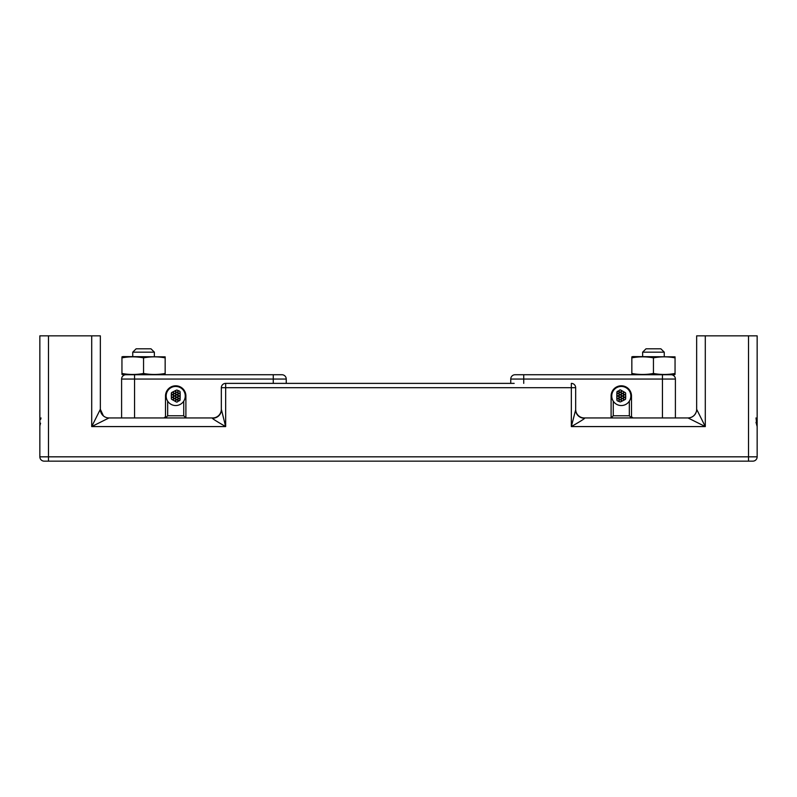 <?xml version="1.0" encoding="UTF-8"?>
<svg xmlns="http://www.w3.org/2000/svg" width="797" height="797" viewBox="0 0 797 797"><rect width="100%" height="100%" fill="white"/><g stroke="black" fill="none" stroke-linecap="round" stroke-linejoin="round"><path stroke-width="1.2" d="M165.507 417.947L167.669 415.785L165.507 417.947L167.669 415.785L183.738 415.785L185.9 417.947L185.9 395.989A10.202 10.202 0 0 0 175.709 385.798A10.202 10.202 0 0 0 165.507 395.989L165.507 415.785A2.162 2.162 0 0 1 163.345 417.947L121.602 417.947L121.602 379.053A4.324 4.324 0 0 1 125.926 374.729L281.919 374.729A4.324 4.324 0 0 1 286.243 379.053L286.243 383.377M125.926 374.729L121.951 374.47L121.951 373.464A77.847 67.416 -90 0 0 143.56 373.464A77.847 67.416 90 0 0 165.158 373.464L165.158 374.47L164.182 374.729M165.158 357.853A77.847 67.416 90 0 0 143.56 357.853A77.847 67.416 -90 0 0 121.951 357.853L121.951 356.847L122.927 356.588L165.158 356.847L165.158 373.464M143.56 357.853L143.56 373.464M121.951 357.853L121.951 373.464M132.75 356.588L132.75 352.174L154.359 352.174L154.359 356.588M136.128 348.807L132.75 352.174L136.128 348.807L150.992 348.807L154.359 352.174L150.992 348.807M575.663 409.299L575.663 387.701L571.339 387.701L571.339 383.377A4.324 4.324 0 0 1 575.663 387.701L575.663 409.299A8.637 8.637 0 0 0 584.311 417.947L688.01 417.947A8.637 8.637 0 0 0 696.658 409.299L696.658 335.846L757.15 335.846L757.15 456.83A4.324 4.324 0 0 1 752.826 461.154L44.174 461.154A4.324 4.324 0 0 1 39.85 456.83L39.85 335.846L100.342 335.846L100.342 409.299A8.637 8.637 0 0 0 108.99 417.947L91.705 426.584L100.342 409.299A8.637 8.637 -135 0 0 108.99 417.947L212.689 417.947A8.637 8.637 0 0 0 221.337 409.299L221.337 387.701A4.324 4.324 0 0 1 225.661 383.377L514.175 383.377M103.411 415.904L100.342 409.299A8.637 8.637 0 0 0 108.99 417.947L108.96 417.947M185.9 395.989L183.738 389.713A10.202 10.202 0 0 0 167.669 389.713L167.669 390.839M183.738 415.785L183.738 401.15M183.738 390.839L183.738 389.713M167.669 415.785L167.669 401.15M165.507 395.95L165.537 395.173M696.658 409.299L696.658 335.846L696.658 409.299A8.637 8.637 0 0 1 688.01 417.947A8.637 8.637 135 0 0 696.658 409.299L705.295 426.584L571.339 426.584L575.663 409.847A8.637 8.369 180 0 0 584.311 418.216L584.311 418.216C585.755 417.967 581.441 420.756 571.339 426.584L579.19 421.992M580.565 421.145L581.481 420.567M703.004 425.439L698.541 423.207M704.149 424.293L703.233 422.45M633.655 417.947A2.162 2.162 0 0 1 631.493 415.785L631.493 395.989A10.202 10.202 0 0 0 621.291 385.798A10.202 10.202 0 0 0 611.1 395.989L613.262 389.713A10.202 10.202 0 0 1 629.331 389.713L629.331 390.839M631.493 417.947L629.331 415.785L631.493 417.947L629.331 415.785L613.262 415.785L611.1 417.947L611.1 395.989M510.757 383.377L510.757 379.053A4.324 4.324 0 0 1 515.081 374.729L523.729 374.729L523.729 379.053L510.757 379.053M513.188 383.377L512.431 383.377M284.569 383.377L283.812 383.377M282.825 383.377L225.661 383.377L225.661 387.701L221.337 387.701L221.337 409.847A8.637 8.369 0 0 1 212.689 418.216L212.759 418.415M91.705 335.846L91.705 426.584L225.661 426.584C215.559 420.756 211.245 417.967 212.689 418.216C211.245 417.967 215.559 420.756 225.661 426.584L221.337 409.299M294.79 461.154L502.21 461.154L294.79 461.154M755.994 422.271L757.15 426.584L755.994 417.947M748.513 335.846L748.513 456.83L757.15 456.83L757.15 335.846M696.269 411.84C694.815 415.705 692.055 417.738 688.01 417.947L705.295 426.584L705.295 335.846M39.85 335.846L39.85 456.83L48.487 456.83L48.487 335.846M93.269 423.466L94.823 420.348M224.993 424.303L225.172 424.911M39.89 425.737L40.547 423.187M39.85 426.505L39.87 425.528M40.647 419.352L41.006 417.947M675.398 417.947L675.398 379.053L523.729 379.053L523.729 383.377M632.818 374.729L631.842 374.47L631.842 373.464A77.847 67.416 -90 0 0 653.44 373.464A77.847 67.416 90 0 0 675.049 373.464L675.049 374.47L674.073 374.729L523.729 374.729M671.074 374.729A4.324 4.324 0 0 1 675.398 379.053M642.641 356.588L642.641 352.174L646.008 348.807L642.641 352.174L664.25 352.174L660.872 348.807L664.25 352.174L664.25 356.588M675.049 357.853A77.847 67.416 90 0 0 653.44 357.853A77.847 67.416 -90 0 0 631.842 357.853L631.842 356.847L632.818 356.588L675.049 356.847L675.049 373.464M653.44 357.853L653.44 374.729M631.842 357.853L631.842 373.464M646.008 348.807L660.872 348.807M629.331 415.785L629.331 401.15M613.262 415.785L613.262 401.15M613.262 390.839L613.262 389.713M631.493 395.95L631.453 395.083M617.904 396.199A1.096 1.096 0 0 0 616.808 397.344A1.096 1.096 0 0 0 617.904 398.4A1.096 1.096 0 0 0 619 397.305A1.096 1.096 0 0 0 617.904 396.199A1.096 1.096 0 0 0 616.808 397.305A1.096 1.096 0 0 0 617.904 398.4A1.096 1.096 0 0 0 619 397.305A1.096 1.096 0 0 0 617.904 396.199M621.291 405.543A9.544 9.544 0 0 0 630.845 395.989A9.544 9.544 0 0 0 621.291 386.445A9.544 9.544 0 0 0 611.747 395.989A9.544 9.544 0 0 0 621.291 405.543A9.544 9.544 0 0 0 630.845 395.989A9.544 9.544 0 0 0 621.291 386.445A9.544 9.544 0 0 0 611.747 395.989A9.544 9.544 0 0 0 621.291 405.543M623.085 391.397A1.096 1.096 0 0 0 621.291 392.254A1.096 1.096 0 0 0 623.423 392.622A1.096 1.096 0 0 0 623.085 391.397L625.117 392.532A1.096 1.096 0 0 0 623.493 393.489A1.096 1.096 0 0 0 625.635 393.818A1.096 1.096 0 0 0 625.117 392.532M625.635 393.818L625.635 395.591A1.096 1.096 0 0 1 625.715 396.029L625.635 398.281A1.096 1.096 0 0 0 623.493 398.61A1.096 1.096 0 0 0 625.057 399.596L622.895 400.702A1.096 1.096 0 0 0 622.397 398.63A1.096 1.096 0 0 0 621.291 399.725A1.096 1.096 0 0 0 622.875 400.712L620.684 401.808A1.096 1.096 0 0 1 620.196 401.917A1.096 1.096 0 0 0 621.291 400.821A1.096 1.096 0 0 0 619.13 400.572A1.096 1.096 0 0 0 620.196 401.917A1.096 1.096 0 0 0 621.291 400.821A1.096 1.096 0 0 0 620.196 399.725A1.096 1.096 0 0 0 619.1 400.821A1.096 1.096 0 0 0 620.196 401.917M625.097 399.576L625.675 398.43A1.096 1.096 0 0 0 625.635 398.291M619.707 401.808L617.705 400.951A1.096 1.096 0 0 1 616.898 399.765L616.808 397.344M616.818 397.195L616.888 392.283A1.096 1.096 0 0 0 617.984 393.349A1.096 1.096 0 0 0 619.08 392.254A1.096 1.096 0 0 0 617.635 391.217L616.888 392.244L619.648 390.052M622.786 391.237L620.743 390.052A1.096 1.096 0 0 0 619.1 391.008A1.096 1.096 0 0 0 620.196 392.104A1.096 1.096 0 0 0 621.291 391.008A1.096 1.096 0 0 0 620.196 389.902A1.096 1.096 0 0 0 619.1 391.008A1.096 1.096 0 0 0 620.196 392.104A1.096 1.096 0 0 0 621.291 391.008A1.096 1.096 0 0 0 620.196 389.902M622.397 393.349A1.096 1.096 0 0 0 623.493 392.254A1.096 1.096 0 0 0 622.397 391.158A1.096 1.096 0 0 0 621.291 392.254A1.096 1.096 0 0 0 622.397 393.349M617.984 391.158A1.096 1.096 0 0 0 616.888 392.254A1.096 1.096 0 0 0 617.984 393.349A1.096 1.096 0 0 0 619.08 392.254A1.096 1.096 0 0 0 617.984 391.158M624.589 394.585A1.096 1.096 0 0 0 625.685 393.489A1.096 1.096 0 0 0 624.589 392.393A1.096 1.096 0 0 0 623.493 393.489A1.096 1.096 0 0 0 624.589 394.585M624.619 397.095A1.096 1.096 0 0 0 625.715 395.989A1.096 1.096 0 0 0 624.619 394.894A1.096 1.096 0 0 0 623.513 395.989A1.096 1.096 0 0 0 624.619 397.095A1.096 1.096 0 0 0 625.715 395.989A1.096 1.096 0 0 0 624.619 394.894A1.096 1.096 0 0 0 623.513 395.989A1.096 1.096 0 0 0 624.619 397.095M624.589 399.705A1.096 1.096 0 0 0 625.685 398.61A1.096 1.096 0 0 0 624.589 397.514A1.096 1.096 0 0 0 623.493 398.61A1.096 1.096 0 0 0 624.589 399.705M617.705 400.951A1.096 1.096 0 0 0 619.08 399.895A1.096 1.096 0 0 0 617.984 398.799A1.096 1.096 0 0 0 616.898 399.765M617.984 398.799A1.096 1.096 0 0 0 616.888 399.895A1.096 1.096 0 0 0 617.984 400.991A1.096 1.096 0 0 0 619.08 399.895A1.096 1.096 0 0 0 617.984 398.799M622.397 396.199A1.096 1.096 0 0 0 621.291 397.305A1.096 1.096 0 0 0 622.397 398.4A1.096 1.096 0 0 0 623.493 397.305A1.096 1.096 0 0 0 622.397 396.199A1.096 1.096 0 0 0 621.291 397.305A1.096 1.096 0 0 0 622.397 398.4A1.096 1.096 0 0 0 623.493 397.305A1.096 1.096 0 0 0 622.397 396.199M622.397 393.648A1.096 1.096 0 0 0 621.291 394.744A1.096 1.096 0 0 0 622.397 395.84A1.096 1.096 0 0 0 623.493 394.744A1.096 1.096 0 0 0 622.397 393.648A1.096 1.096 0 0 0 621.291 394.744A1.096 1.096 0 0 0 622.397 395.84A1.096 1.096 0 0 0 623.493 394.744A1.096 1.096 0 0 0 622.397 393.648M620.196 394.894A1.096 1.096 0 0 0 619.1 395.989A1.096 1.096 0 0 0 620.196 397.095A1.096 1.096 0 0 0 621.291 395.989A1.096 1.096 0 0 0 620.196 394.894A1.096 1.096 0 0 0 619.1 395.989A1.096 1.096 0 0 0 620.196 397.095A1.096 1.096 0 0 0 621.291 395.989A1.096 1.096 0 0 0 620.196 394.894M622.397 398.63A1.096 1.096 0 0 0 621.291 399.725A1.096 1.096 0 0 0 622.397 400.821A1.096 1.096 0 0 0 623.493 399.725A1.096 1.096 0 0 0 622.397 398.63M620.196 392.393A1.096 1.096 0 0 0 619.1 393.489A1.096 1.096 0 0 0 620.196 394.585A1.096 1.096 0 0 0 621.291 393.489A1.096 1.096 0 0 0 620.196 392.393A1.096 1.096 0 0 0 619.1 393.489A1.096 1.096 0 0 0 620.196 394.585A1.096 1.096 0 0 0 621.291 393.489A1.096 1.096 0 0 0 620.196 392.393M620.196 397.514A1.096 1.096 0 0 0 619.1 398.61A1.096 1.096 0 0 0 620.196 399.705A1.096 1.096 0 0 0 621.291 398.61A1.096 1.096 0 0 0 620.196 397.514A1.096 1.096 0 0 0 619.1 398.61A1.096 1.096 0 0 0 620.196 399.705A1.096 1.096 0 0 0 621.291 398.61A1.096 1.096 0 0 0 620.196 397.514M617.984 393.579A1.096 1.096 0 0 0 616.888 394.674A1.096 1.096 0 0 0 617.984 395.77A1.096 1.096 0 0 0 619.08 394.674A1.096 1.096 0 0 0 617.984 393.579A1.096 1.096 0 0 0 616.888 394.674A1.096 1.096 0 0 0 617.984 395.77A1.096 1.096 0 0 0 619.08 394.674A1.096 1.096 0 0 0 617.984 393.579M179.096 395.78A1.096 1.096 0 0 0 180.192 394.645A1.096 1.096 0 0 0 179.096 393.588A1.096 1.096 0 0 0 178 394.684A1.096 1.096 0 0 0 179.096 395.78A1.096 1.096 0 0 0 180.192 394.684A1.096 1.096 0 0 0 179.096 393.588A1.096 1.096 0 0 0 178 394.684A1.096 1.096 0 0 0 179.096 395.78M175.709 386.445A9.544 9.544 0 0 0 166.155 395.989A9.544 9.544 0 0 0 175.709 405.543A9.544 9.544 0 0 0 185.253 395.989A9.544 9.544 0 0 0 175.709 386.445A9.544 9.544 0 0 0 166.155 395.989A9.544 9.544 0 0 0 175.709 405.543A9.544 9.544 0 0 0 185.253 395.989A9.544 9.544 0 0 0 175.709 386.445M173.915 400.592A1.096 1.096 0 0 0 175.709 399.735A1.096 1.096 0 0 0 173.577 399.367A1.096 1.096 0 0 0 173.915 400.592L171.883 399.456A1.096 1.096 0 0 0 173.507 398.5A1.096 1.096 0 0 0 171.365 398.171A1.096 1.096 0 0 0 171.883 399.456M171.365 398.171L171.365 396.398A1.096 1.096 0 0 1 171.285 395.96L171.365 393.708A1.096 1.096 0 0 0 173.507 393.379A1.096 1.096 0 0 0 171.943 392.383L174.105 391.287A1.096 1.096 0 0 0 174.603 393.359A1.096 1.096 0 0 0 175.709 392.263A1.096 1.096 0 0 0 174.125 391.277L176.316 390.181A1.096 1.096 0 0 1 176.804 390.072A1.096 1.096 0 0 0 175.709 391.168A1.096 1.096 0 0 0 177.87 391.417A1.096 1.096 0 0 0 176.804 390.072A1.096 1.096 0 0 0 175.709 391.168A1.096 1.096 0 0 0 176.804 392.263A1.096 1.096 0 0 0 177.9 391.168A1.096 1.096 0 0 0 176.804 390.072M171.903 392.403L171.365 393.708M177.293 390.181L179.295 391.028A1.096 1.096 0 0 1 180.102 392.224L180.192 394.645M180.182 394.794L180.112 399.705A1.096 1.096 0 0 0 179.016 398.63A1.096 1.096 0 0 0 177.92 399.735A1.096 1.096 0 0 0 179.365 400.771L180.112 399.745L177.352 401.937M174.214 400.752L176.257 401.937A1.096 1.096 0 0 0 177.9 400.981A1.096 1.096 0 0 0 176.804 399.885A1.096 1.096 0 0 0 175.709 400.981A1.096 1.096 0 0 0 176.804 402.077A1.096 1.096 0 0 0 177.9 400.981A1.096 1.096 0 0 0 176.804 399.885A1.096 1.096 0 0 0 175.709 400.981A1.096 1.096 0 0 0 176.804 402.077M174.603 398.63A1.096 1.096 0 0 0 173.507 399.735A1.096 1.096 0 0 0 174.603 400.831A1.096 1.096 0 0 0 175.709 399.735A1.096 1.096 0 0 0 174.603 398.63M179.016 400.831A1.096 1.096 0 0 0 180.112 399.735A1.096 1.096 0 0 0 179.016 398.63A1.096 1.096 0 0 0 177.92 399.735A1.096 1.096 0 0 0 179.016 400.831M172.411 397.404A1.096 1.096 0 0 0 171.315 398.5A1.096 1.096 0 0 0 172.411 399.596A1.096 1.096 0 0 0 173.507 398.5A1.096 1.096 0 0 0 172.411 397.404M172.381 394.894A1.096 1.096 0 0 0 171.285 395.989A1.096 1.096 0 0 0 172.381 397.095A1.096 1.096 0 0 0 173.487 395.989A1.096 1.096 0 0 0 172.381 394.894A1.096 1.096 0 0 0 171.285 395.989A1.096 1.096 0 0 0 172.381 397.095A1.096 1.096 0 0 0 173.487 395.989A1.096 1.096 0 0 0 172.381 394.894M172.411 392.283A1.096 1.096 0 0 0 171.315 393.379A1.096 1.096 0 0 0 172.411 394.475A1.096 1.096 0 0 0 173.507 393.379A1.096 1.096 0 0 0 172.411 392.283M179.295 391.028A1.096 1.096 0 0 0 177.92 392.094A1.096 1.096 0 0 0 179.016 393.19A1.096 1.096 0 0 0 180.102 392.224M179.016 393.19A1.096 1.096 0 0 0 180.112 392.094A1.096 1.096 0 0 0 179.016 390.998A1.096 1.096 0 0 0 177.92 392.094A1.096 1.096 0 0 0 179.016 393.19M174.603 395.78A1.096 1.096 0 0 0 175.709 394.684A1.096 1.096 0 0 0 174.603 393.588A1.096 1.096 0 0 0 173.507 394.684A1.096 1.096 0 0 0 174.603 395.78A1.096 1.096 0 0 0 175.709 394.684A1.096 1.096 0 0 0 174.603 393.588A1.096 1.096 0 0 0 173.507 394.684A1.096 1.096 0 0 0 174.603 395.78M174.603 398.341A1.096 1.096 0 0 0 175.709 397.245A1.096 1.096 0 0 0 174.603 396.149A1.096 1.096 0 0 0 173.507 397.245A1.096 1.096 0 0 0 174.603 398.341A1.096 1.096 0 0 0 175.709 397.245A1.096 1.096 0 0 0 174.603 396.149A1.096 1.096 0 0 0 173.507 397.245A1.096 1.096 0 0 0 174.603 398.341M176.804 397.095A1.096 1.096 0 0 0 177.9 395.989A1.096 1.096 0 0 0 176.804 394.894A1.096 1.096 0 0 0 175.709 395.989A1.096 1.096 0 0 0 176.804 397.095A1.096 1.096 0 0 0 177.9 395.989A1.096 1.096 0 0 0 176.804 394.894A1.096 1.096 0 0 0 175.709 395.989A1.096 1.096 0 0 0 176.804 397.095M174.603 393.359A1.096 1.096 0 0 0 175.709 392.263A1.096 1.096 0 0 0 174.603 391.168A1.096 1.096 0 0 0 173.507 392.263A1.096 1.096 0 0 0 174.603 393.359M176.804 399.596A1.096 1.096 0 0 0 177.9 398.5A1.096 1.096 0 0 0 176.804 397.404A1.096 1.096 0 0 0 175.709 398.5A1.096 1.096 0 0 0 176.804 399.596A1.096 1.096 0 0 0 177.9 398.5A1.096 1.096 0 0 0 176.804 397.404A1.096 1.096 0 0 0 175.709 398.5A1.096 1.096 0 0 0 176.804 399.596M176.804 394.475A1.096 1.096 0 0 0 177.9 393.379A1.096 1.096 0 0 0 176.804 392.283A1.096 1.096 0 0 0 175.709 393.379A1.096 1.096 0 0 0 176.804 394.475A1.096 1.096 0 0 0 177.9 393.379A1.096 1.096 0 0 0 176.804 392.283A1.096 1.096 0 0 0 175.709 393.379A1.096 1.096 0 0 0 176.804 394.475M179.016 398.41A1.096 1.096 0 0 0 180.112 397.314A1.096 1.096 0 0 0 179.016 396.209A1.096 1.096 0 0 0 177.92 397.314A1.096 1.096 0 0 0 179.016 398.41A1.096 1.096 0 0 0 180.112 397.314A1.096 1.096 0 0 0 179.016 396.209A1.096 1.096 0 0 0 177.92 397.314A1.096 1.096 0 0 0 179.016 398.41M134.563 374.729L134.563 379.053L286.243 379.053M121.602 379.053L134.563 379.053L134.563 417.947M273.271 374.729L273.271 383.377M662.437 417.947L662.437 374.729M225.661 426.584L225.661 387.701L571.339 387.701L571.339 426.584M748.513 461.154L748.513 456.83L48.487 456.83L48.487 461.154M757.15 426.584L757.11 425.737"/></g></svg>

